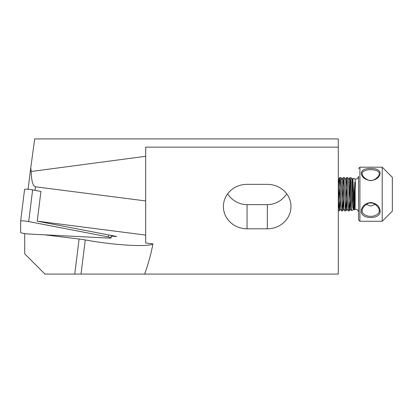 <?xml version="1.0" encoding="UTF-8"?>
<svg xmlns="http://www.w3.org/2000/svg" width="413" height="413" viewBox="0 0 413 413"><rect width="100%" height="100%" fill="white"/><g stroke="black" fill="none" stroke-linecap="round" stroke-linejoin="round"><path stroke-width="0.62" d="M24.703 233.598L24.703 253.809L44.981 274.082L338.283 274.082L338.283 138.918L34.702 138.918L30.768 167.688L31.181 171.503C31.44 180.946 32.864 186.041 35.466 186.795L35.028 190.341M144.643 274.082C148.143 264.563 150.91 254.506 152.944 243.923L145.675 242.978L145.675 147.142L338.283 147.142M267.325 184.337L247.051 184.337A23.655 22.23 180 0 0 223.397 206.567A23.655 22.23 180 0 0 247.051 228.792L267.325 228.792A23.655 22.23 180 0 0 290.979 206.567A23.655 22.23 180 0 0 267.325 184.337M111.324 236.215L116.734 236.494L37.242 221.172L40.913 191.477L32.622 189.877A5.405 0.656 -172.9 0 0 24.573 189.459A5.405 0.656 -172.9 0 0 24.568 189.469L20.65 221.146A5.405 0.656 -172.9 0 0 20.65 221.156L20.65 232.462A5.405 0.656 -172.9 0 0 28.698 234.016L108.438 238.079A5.405 0.656 -172.9 0 0 111.123 237.847A5.405 0.656 -172.9 0 0 108.438 236.938L28.698 221.569A5.405 0.656 -172.9 0 0 20.65 221.146L24.568 189.469M37.242 221.172L145.675 235.085M145.675 200.935L35.466 186.795M227.64 193.857A25.172 23.655 90 0 0 247.051 204.641L267.325 204.641A25.172 23.655 90 0 0 286.73 193.857M44.63 234.827L79.095 239.003A13.515 1.637 7.1 0 1 85.248 239.932A47.309 5.72 -172.9 0 0 152.944 243.923M145.675 156.29L31.181 171.503M349.852 177.595L348.753 179.49L348.422 182.722L347.065 208.963L348.19 210.883L348.386 209.758L349.852 177.595L350.079 198.968L349.419 210.857L348.789 201.663M348.825 179.49L347.7 177.569L347.328 181.245L346.037 210.857L345.413 201.663M345.449 179.49L344.318 177.569L343.952 181.245L342.661 210.857L342.031 201.663M341.995 179.49L340.307 208.963L341.432 210.883L341.628 209.758L343.089 177.595L341.995 179.49L340.937 177.569L339.28 210.857L338.655 201.663M338.283 209.314L339.378 181.245L339.713 177.595L339.94 178.695L340.343 186.79M343.089 177.595L343.719 186.79M346.471 177.595L345.376 179.49L345.041 182.722L343.683 208.963L344.814 210.883L345.01 209.758L346.471 177.595L347.101 186.79M355.18 182.722L354.824 182.236L355.154 182.309A2.705 2.106 180 0 0 355.454 182.355L353.822 208.963L352.495 182.241M355.454 182.355L354.297 209.752L352.919 178.566L352.134 179.49L351.799 182.722L350.513 208.963L349.315 185.995M347.065 208.963L345.934 185.995M343.683 208.963L342.558 185.995M340.307 208.963L338.846 180.455L338.283 178.793M339.713 177.595L338.614 179.49L338.283 182.722M350.079 198.968L350.962 179.454L351.262 177.884L352.206 179.49M352.165 191.931L352.888 207.646L353.327 209.923L354.824 182.236M352.805 178.328L351.499 209.912L351.344 210.516L350.441 208.963M350.477 188.545L350.079 178.69M359.909 221.26L359.909 167.193L382.211 167.193L382.211 221.26L359.909 221.26L358.561 219.907L358.561 178.127M380.172 211.172C380.714 219.69 360.73 219.68 361.272 211.172C361.845 206.211 364.999 203.315 370.729 202.494C376.455 203.31 379.604 206.201 380.172 211.172L379.17 210.749C380.022 208.023 374.25 202.355 370.729 203.072C367.271 202.277 361.334 208.116 362.278 210.749C361.411 213.686 367.188 216.773 370.724 216.236C374.173 216.825 380.115 213.624 379.17 210.749M370.724 180.641C364.994 179.815 361.845 177.327 361.272 173.166C361.855 169.939 365.004 168.38 370.724 168.489C376.444 168.38 379.599 169.939 380.172 173.166C379.609 177.327 376.46 179.815 370.724 180.641L370.724 180.347C374.204 181.044 380.099 175.731 379.17 173.687C380.012 171.276 374.266 169.366 370.724 169.758C367.276 169.335 361.329 171.302 362.278 173.687C361.401 175.804 367.214 180.987 370.724 180.347M375.133 204.358L370.724 206.102L366.31 204.352M382.211 167.193L392.35 177.332L392.35 211.12L382.211 221.26M355.154 182.309L355.154 178.927C356.713 179.448 357.844 178.576 358.561 176.315L358.561 212.137C357.844 209.876 356.713 209.004 355.154 209.525L354.297 209.752M30.753 167.802L28.099 189.278M247.051 228.792L247.051 204.641M267.325 228.792L267.325 204.641M85.248 239.932L81.02 274.082M79.095 239.003L74.753 274.082M355.154 189.965L355.154 209.525M108.438 236.938L108.686 234.94M28.698 221.569L32.622 189.877M28.094 189.278L30.768 167.678M338.283 210.883L339.249 210.883M341.437 210.883L342.63 210.883M344.814 210.883L346.006 210.883M348.195 210.883L349.388 210.883M339.744 177.569L340.942 177.569M343.126 177.569L344.318 177.569M346.502 177.569L347.7 177.569M349.883 177.569L351.262 177.884M353.895 208.963L353.296 209.995M350.513 208.963L349.419 210.857M347.137 208.963L346.037 210.857M343.755 208.963L342.661 210.857M340.379 208.963L339.28 210.857M354.266 209.732L353.822 208.963M359.909 167.193L358.561 168.545M355.154 178.927L352.836 178.308M353.26 210.031L351.37 210.537M111.417 235.467L111.123 237.847"/></g></svg>
